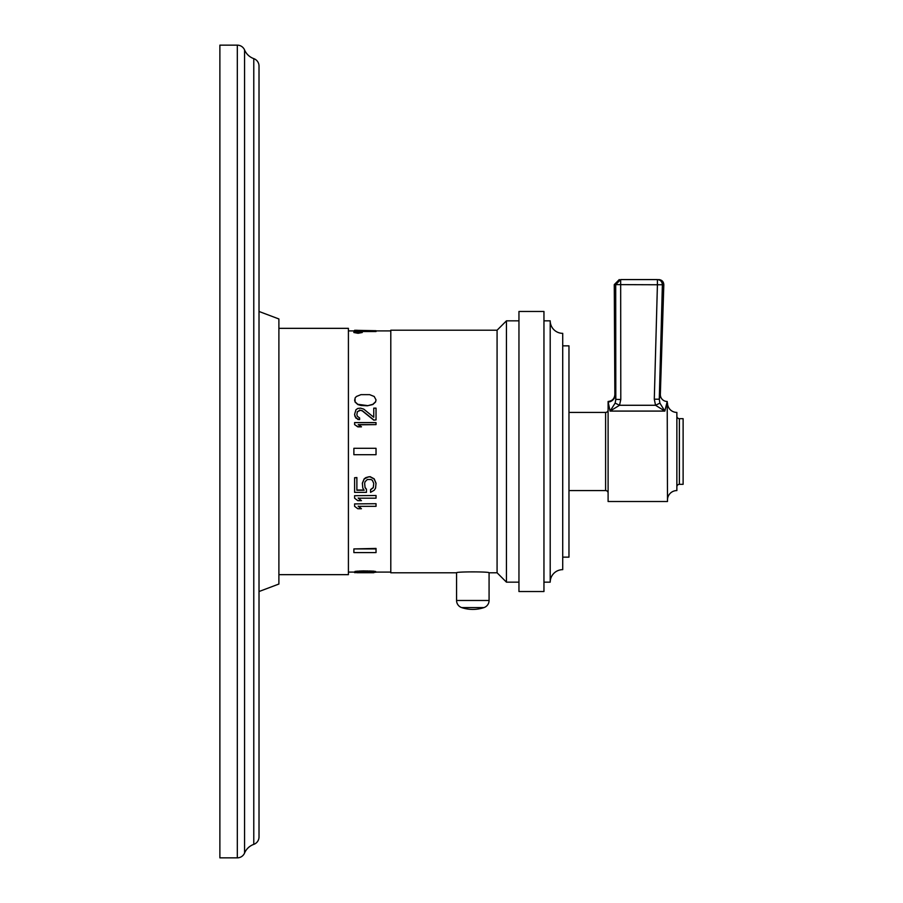 <?xml version="1.0" encoding="UTF-8"?>
<svg xmlns="http://www.w3.org/2000/svg" width="903" height="903" viewBox="0 0 903 903"><rect width="100%" height="100%" fill="white"/><g stroke="black" fill="none" stroke-linecap="round" stroke-linejoin="round"><path stroke-width="1.35" d="M253.777 58.627A15.678 15.678 0 0 1 244.566 49.958A7.879 7.879 0 0 0 237.32 45.15L219.88 45.15L219.88 857.85L237.32 857.85A7.879 7.879 0 0 0 244.566 853.042A15.678 15.678 0 0 1 253.777 844.373A7.879 7.879 0 0 0 259.014 836.946L259.014 66.054A7.879 7.879 0 0 0 253.777 58.627L253.777 844.373M259.014 591.533L259.014 311.467L278.892 318.962L278.892 584.038L259.014 591.533M278.892 574.658L348.411 574.658L348.411 328.342L278.892 328.342M354.597 572.096L348.411 572.096M390.796 572.096L376.032 572.096M390.796 330.904L348.411 330.904M354.597 331.525L354.597 330.284L376.032 330.712L376.032 331.525L361.527 331.525M363.254 570.877L374.203 571.193L376.032 572.22L363.254 571.497L363.254 570.877L355.048 571.396L354.597 572.22L376.032 572.22L367.363 572.626M358.243 506.12L361.437 508.728L357.791 508.728L354.597 506.335L354.597 503.908L376.032 503.705L354.597 503.908M358.243 497.982L361.437 500.657L357.791 500.657L354.597 498.196L354.597 495.702L376.032 495.499L354.597 495.702M356.877 477.732L354.597 477.732L356.877 477.529L356.877 490.25L364.169 490.25L362.803 488.128L362.351 483.195L364.169 478.838L365.997 477.529L370.106 476.649L374.203 478.838L376.032 483.195L375.569 488.128L374.203 490.25L370.557 492.361L370.557 489.618L373.289 487.496L373.752 483.41L373.289 487.699L370.557 489.832M356.877 490.036L364.033 490.036M373.752 483.41L372.386 480.362L371.009 479.493L367.363 479.493L365.083 481.671L364.631 483.41L365.083 487.496L366.449 489.189L366.449 492.361L354.597 492.361L354.597 477.732M358.581 424.828L376.032 424.613L358.243 424.613L361.437 426.859L357.791 426.859L354.597 424.613L357.791 426.656L361.437 426.656M359.608 410.289L357.328 411.903L356.877 414.635L357.328 411.689L360.523 410.289L362.351 410.933L373.752 420.132L376.032 419.918L373.752 420.132M357.791 419.466L359.608 419.59L355.963 418.134L354.597 414.511L355.048 416.599L357.791 419.252M373.752 408.348L373.752 417.265L373.752 408.145L376.032 408.145L376.032 419.918M376.032 399.905L374.203 396.485L369.643 394.645L360.974 394.645L356.414 396.485L355.048 398.031L355.048 401.993L357.791 404.521L360.974 405.47L367.363 405.797L372.837 404.521L375.569 401.993L376.032 399.905L375.569 401.779L372.837 404.307L367.363 405.797M353.874 548.922L376.032 548.426L376.032 552.591L353.874 552.591L353.874 548.922L376.032 548.922M353.874 331.898L353.874 332.518L358.062 333.286L362.25 332.518L362.25 331.898L358.062 332.654L353.874 331.898L358.062 331.277L362.25 331.898M367.363 572.705L356.414 572.502M357.791 572.558L354.597 572.649L355.048 571.396M372.837 572.558L374.203 572.502M497.079 330.216L497.079 572.784L489.076 572.784C490.069 571.588 455.563 571.588 456.568 572.784L390.796 572.784L390.796 330.216L497.079 330.216L506.448 320.847L518.954 320.847M489.076 572.784L489.076 600.484L456.568 600.484L456.568 572.784M497.079 572.784L506.448 582.153L506.448 320.847M506.448 582.153L518.954 582.153M518.954 591.533L518.954 311.467L543.956 311.467L543.956 591.533L518.954 591.533M543.956 320.847L550.209 320.847A12.507 12.507 0 0 0 562.716 333.342L562.716 569.658A12.507 12.507 0 0 0 550.209 582.153L550.209 320.847M543.956 582.153L550.209 582.153M562.716 557.151L568.969 557.151L568.969 345.849L562.716 345.849M568.969 412.423L605.597 412.423A2.506 2.506 0 0 0 608.103 409.928M568.969 490.577L605.597 490.577L605.597 412.423M608.103 493.072A2.506 2.506 0 0 0 605.597 490.577M667.215 401.485L664.845 411.079L610.078 411.079L608.103 401.948A6.874 6.806 168.3 0 0 614.977 395.108L614.864 394.588C614.48 398.72 612.223 401.022 608.103 401.485A6.874 6.874 179 0 0 614.864 394.588C614.48 398.72 612.223 401.022 608.103 401.485L608.103 501.515L667.486 501.515L667.215 401.485A6.874 6.874 51.4 0 1 660.341 394.408L663.818 284.75L662.384 284.738C662.147 281.612 660.499 279.896 657.418 279.58L620.666 279.58L657.418 279.58L657.418 284.761L614.266 284.614L619.266 279.58M665.613 407.784L665.353 408.901M615.146 403.099L619.526 405.278L610.078 411.079L615.146 403.099L615.812 399.363L620.79 399.521L620.666 279.58L615.699 284.614L615.812 399.363L614.977 395.108M654.291 399.216L659.28 399.182L662.384 284.738L657.418 284.761L654.291 399.216L655.533 405.278L659.901 403.133L664.845 411.079L655.533 405.278L619.526 405.278L620.79 399.521M615.711 284.197L615.925 283.079M659.901 403.133L659.28 399.182L660.341 394.408M659.28 399.182L660.849 340.984M615.756 341.007L615.699 284.614M667.486 499.946A9.38 9.38 0 0 1 676.866 490.577L676.866 412.423A9.38 9.38 0 0 1 667.486 403.054M676.866 486.819A2.506 2.506 180 0 1 679.372 484.324L679.372 418.676A2.506 2.506 0 0 1 676.866 416.181M679.372 418.676L683.12 418.676L683.12 484.324L679.372 484.324M461.681 607.595L483.952 607.595A35.014 35.014 0 0 1 461.681 607.595A7.506 7.506 0 0 1 456.568 600.484M483.952 607.595A7.506 7.506 0 0 0 489.076 600.484M354.597 330.284L357.328 330.284M363.254 571.497L355.048 572.017M356.414 571.813L356.414 571.193M357.791 571.689L357.791 571.068M359.608 571.588L359.608 570.967M360.974 571.543L360.974 570.922M367.363 571.497L367.363 570.877M369.643 571.543L369.643 570.922M371.009 571.588L371.009 570.967M372.837 571.689L372.837 571.068M374.203 571.813L374.203 571.193M375.569 572.017L375.569 571.396M376.032 503.908L376.032 506.335L358.243 506.335L361.437 508.728M376.032 495.702L376.032 498.196L358.243 498.196L361.437 500.657M364.631 483.41L365.083 487.699L366.449 489.403M362.351 483.41L364.169 479.053L368.277 476.852L370.106 476.852L374.203 479.053L376.032 483.41M354.597 424.613L354.597 422.593L376.032 422.593L376.032 424.613M354.597 414.308L355.963 409.748L357.791 408.461L360.523 408.145L363.717 409.104L373.752 417.265M356.877 414.635L357.328 416.272L359.608 417.931L359.608 419.59M359.608 410.075L362.351 410.718L373.752 419.918M354.597 399.905L355.048 401.779L357.791 404.307L367.363 405.582M353.874 448.306L376.032 448.306L376.032 454.694L353.874 454.694L353.874 448.306M358.062 331.627C355.85 331.796 355.85 331.988 358.062 332.191C360.286 331.988 360.286 331.796 358.062 331.627C355.85 331.796 355.85 331.988 358.062 332.191C360.286 331.988 360.286 331.796 358.062 331.627M237.32 45.15L237.32 857.85M244.566 49.958L244.566 853.042M356.922 572.716L373.707 572.716M663.818 284.75C663.592 281.634 661.933 279.907 658.818 279.58M614.864 394.588L614.266 284.614"/></g></svg>
